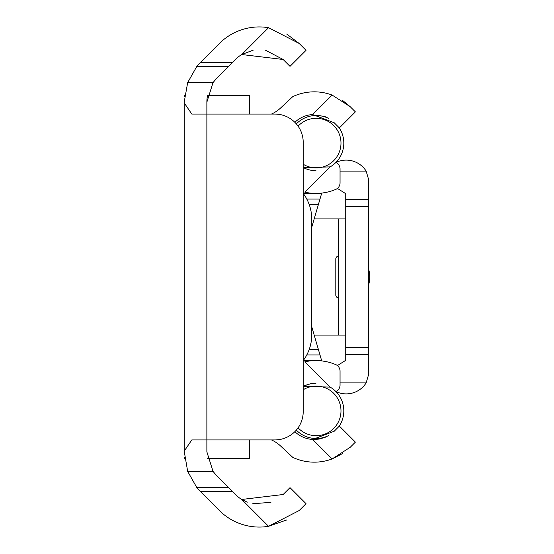 <?xml version="1.0" encoding="UTF-8"?>
<svg xmlns="http://www.w3.org/2000/svg" width="554" height="554" viewBox="0 0 554 554"><rect width="100%" height="100%" fill="white"/><g stroke="black" fill="none" stroke-linecap="round" stroke-linejoin="round"><path stroke-width="0.83" d="M265.414 50.165L283.136 59.479L241.731 54.534A33.718 33.718 0 0 0 235.443 59.479L216.829 78.093L213.027 82.622L206.871 102.144L206.871 114.069L274.874 114.069A28.337 28.337 0 0 1 303.211 142.406L303.211 411.594A28.337 28.337 0 0 1 274.874 439.931L206.871 439.931L206.871 451.856L213.027 471.378L216.829 475.907L232.223 491.294L200.174 491.294A56.674 56.674 0 0 0 200.797 491.931L219.419 510.553A56.39 56.39 0 0 0 268.565 526.3L286.695 519.964M249.369 114.069L249.369 95.648L207.494 95.648A34.002 34.002 0 0 0 206.871 102.144M247.271 502.187L241.731 499.466A33.718 33.718 0 0 1 235.443 494.521L232.223 491.294M184.198 102.864L191.809 114.069L206.871 114.069L206.871 439.931L191.809 439.931L184.198 451.136L184.198 102.13L187.667 82.622L196.677 66.667L200.174 62.706A56.674 56.674 0 0 1 200.797 62.069L219.419 43.447A56.39 56.39 0 0 1 268.565 27.7L241.731 54.534L253.226 50.151M268.565 27.7L299.16 43.447L306.043 50.331L290.012 66.362L283.136 59.479M299.16 43.447L286.695 34.036M184.447 96.846L184.572 95.648M184.198 451.136L187.667 471.378L196.677 487.333L200.174 491.294M184.572 458.352L184.447 457.133M299.16 510.553L268.565 526.3L241.731 499.466L283.136 494.521L290.012 487.638L306.043 503.669L299.16 510.553M270.927 502.326L252.714 503.752M232.223 62.706L200.174 62.706M207.501 458.352L249.369 458.352L249.369 439.931M271.481 439.931A33.718 33.718 0 0 1 281.474 446.836L292.81 457.389A50.788 50.788 0 0 0 332.137 458.927L342.67 453.504M350.218 447.286L332.137 458.927L312.65 439.447L334.187 431.261L339.36 426.081L355.391 442.113L350.218 447.286M325.295 437.258L319.298 439.045M319.159 439.073L313.571 439.488M312.65 439.447A28.116 28.116 0 0 1 294.86 431.684M325.295 116.742L328.799 118.528A27.631 27.631 0 0 0 296.335 123.895A27.631 27.631 0 0 1 328.806 118.535M294.86 122.316A28.116 28.116 0 0 1 312.65 114.553L332.137 95.073A50.788 50.788 0 0 0 292.81 96.611L281.474 107.164A33.718 33.718 0 0 1 271.481 114.069M332.137 95.073L350.218 106.714L355.391 111.887L339.36 127.919L334.187 122.739L312.65 114.553M350.218 106.714L342.642 100.482M311.715 326.59L321.632 360.592L303.211 360.592A42.506 42.506 0 0 0 311.715 335.087L311.715 218.913A42.506 42.506 0 0 0 303.211 193.408L321.632 193.408L318.321 204.745L309.284 204.745L308.142 201.85M303.211 193.408L305.822 197.328M318.321 349.255L309.284 349.255L308.793 350.571M318.321 204.745L311.715 227.41M339.055 127.607A27.631 27.631 0 0 1 343.812 143.112A27.631 27.631 0 0 0 339.055 127.607M303.211 386.498A27.631 27.631 0 0 1 315.96 383.264M335.883 391.512A27.631 27.631 0 0 1 339.055 426.393M328.799 435.472A27.631 27.631 0 0 1 296.335 430.105M343.812 143.112A27.631 27.631 0 0 1 335.883 162.488M315.981 170.736A27.631 27.631 0 0 1 303.211 167.502M338.632 256.1A2.832 2.832 0 0 0 335.8 258.933L335.8 295.067L335.8 258.933A2.832 2.832 0 0 1 338.632 256.1M338.632 297.9A2.832 2.832 0 0 1 335.8 295.067M335.717 189.406L337.628 188.554L345.717 193.678L345.717 199.426L368.382 199.426L368.382 178.748L366.139 171.096A23.607 23.607 0 0 0 335.842 162.502A28.116 28.116 0 0 1 330.17 166.886L304.845 192.176A50.788 50.788 0 0 0 335.717 189.406A7.084 7.084 0 0 0 340.045 182.882L340.045 168.977A7.084 7.084 0 0 0 335.842 162.502M368.382 199.426L368.382 375.252L366.139 382.904A23.607 23.607 0 0 1 335.842 391.498A7.084 7.084 0 0 0 340.045 385.023L340.045 371.118A7.084 7.084 0 0 0 335.717 364.594A50.788 50.788 0 0 0 304.845 361.824L330.17 387.114A28.116 28.116 0 0 1 335.842 391.498M335.717 364.594L337.628 365.446L345.717 360.322L345.717 354.574L368.382 354.574M345.717 199.426L345.717 354.574M303.211 167.682L330.17 166.886M304.534 385.688L310.593 383.777M330.17 387.114L303.211 386.318M345.717 335.087L314.194 335.087M345.717 218.913L338.632 218.913L338.632 335.087M338.632 218.913L314.194 218.913M368.382 267.651A50.158 50.158 0 0 1 369.802 277A50.158 50.158 0 0 1 368.382 286.349M228.255 487.333L196.677 487.333M213.027 471.378L187.667 471.378M228.255 66.667L196.677 66.667M213.027 82.622L187.667 82.622M306.798 199.073L319.977 199.073M306.798 354.927L319.977 354.927M303.211 164.24A24.791 24.791 0 0 0 340.98 143.112A24.791 24.791 0 0 0 298.094 126.16M298.094 427.84A24.791 24.791 0 0 0 340.98 410.888A24.791 24.791 0 0 0 303.211 389.76M345.717 206.51L368.382 206.51M345.717 347.49L368.382 347.49M340.045 382.904L366.139 382.904M340.045 171.096L366.139 171.096"/></g></svg>
